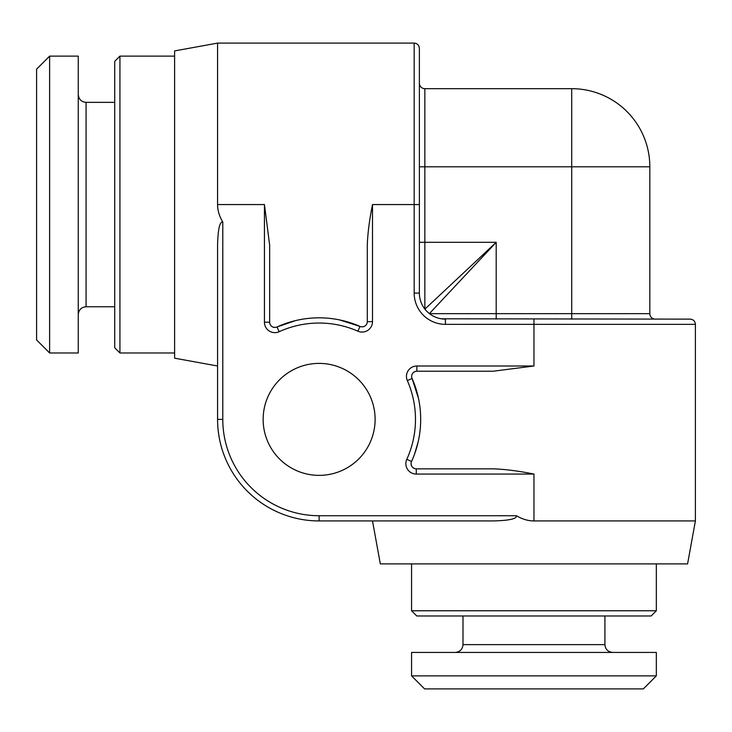 <?xml version="1.0" encoding="UTF-8"?>
<svg xmlns="http://www.w3.org/2000/svg" width="732" height="732" viewBox="0 0 732 732"><rect width="100%" height="100%" fill="white"/><g stroke="black" fill="none" stroke-linecap="round" stroke-linejoin="round"><path stroke-width="1.1" d="M649.833 313.662L649.833 166.795A78.123 78.123 0 0 0 571.71 88.682A78.123 78.123 0 0 1 649.833 166.795L571.71 166.795L571.71 88.682L424.853 88.682L424.853 166.795L571.71 166.795L571.71 313.662L649.833 313.662A5.472 5.472 0 0 0 655.296 319.125A5.472 5.472 0 0 1 649.833 313.662M533.957 319.125L533.957 324.34L695.4 324.34C695.116 321.202 693.387 319.463 690.194 319.125L441.268 318.795M516.444 515.731C522.328 519.208 528.156 520.937 533.957 520.937L695.4 520.937L687.586 563.896L380.32 563.896L372.506 520.937L319.125 520.937L493.277 520.937C509.28 520.534 517.002 518.805 516.444 515.731L319.125 515.731L319.125 520.937A101.556 101.556 0 0 1 217.578 419.381L217.578 366L174.609 358.186L174.609 50.92L217.578 43.106L217.578 204.557L264.444 204.557L269.651 245.229L269.651 322.226A5.206 5.206 0 0 0 277.025 326.966L292.763 321.311M222.784 222.071L222.784 419.381L217.578 419.381L217.578 245.229C217.99 229.089 219.719 221.375 222.784 222.071C219.307 216.187 217.569 210.349 217.578 204.557M263.145 419.381A55.989 55.989 0 0 1 319.125 363.392A55.989 55.989 0 0 1 375.113 419.381A55.989 55.989 0 0 1 319.125 475.37A55.989 55.989 0 0 1 263.145 419.381M416.279 474.062L416.279 468.855L493.277 468.855C504.961 469.221 518.521 470.96 533.957 474.062L416.279 474.062A10.413 10.413 0 0 1 406.8 459.33A96.35 96.35 0 0 0 407.331 380.603A10.413 10.413 0 0 1 416.865 366L533.957 366L533.957 324.34L445.422 324.34L445.422 319.125A26.041 26.041 0 0 1 419.381 293.093L419.381 48.321C419.043 45.128 417.304 43.389 414.175 43.106L414.175 204.557L419.381 204.557M362.184 326.856L364.28 326.371M344.745 321.11L359.998 326.417L339.428 319.875M270.053 324.221L271.16 325.886L270.053 324.23M273.1 327.131L275.131 327.433M274.93 327.433L272.853 327.03M317.176 317.844L316.535 317.862M295.664 320.57L277.025 326.966A101.556 101.556 0 0 1 359.998 326.417A5.206 5.206 0 0 0 367.299 321.65L367.299 245.229C367.674 233.545 369.404 219.993 372.506 204.557L372.506 321.65A10.413 10.413 0 0 1 357.902 331.184A96.35 96.35 0 0 0 279.185 331.706A10.413 10.413 0 0 1 264.444 322.226L264.444 204.557M364.307 326.362L362.175 326.856M415.346 386.899L418.521 398.519L412.098 378.508A5.206 5.206 0 0 1 416.865 371.206L493.277 371.206L533.957 366M418.228 441.588L414.824 453.364M414.641 453.886L418.219 441.616M413.214 372.698L414.879 371.6L413.223 372.698M414.339 468.48L412.711 467.437M411.558 465.845L411.073 463.695M411.082 463.823L411.54 465.799M412.766 467.492L414.431 468.517M424.066 307.998L423.343 306.891M422.648 305.711L421.98 304.421M421.348 303.011L420.763 301.447M419.967 298.574L419.82 297.833M419.509 295.655L419.427 294.639M428.257 312.674L425.85 310.267M439.255 318.383L437.37 317.853M436.153 317.423L435.677 317.24M434.168 316.572L432.822 315.876M431.615 315.163L430.489 314.421M431.011 314.769L431.569 315.135M433.198 316.078L434.03 316.508M438.56 318.21L439.081 318.347M423.178 306.635L423.984 307.87M419.381 123.836L419.381 83.21A5.472 5.472 0 0 0 424.853 88.682A5.472 5.472 0 0 1 419.381 83.21M429.382 313.625L496.195 242.31L424.88 309.133M174.609 352.98L119.929 352.98L119.929 56.126L174.609 56.126M119.929 56.126L114.723 61.342L114.723 347.773L119.929 352.98M78.26 56.126L78.26 352.98L49.62 352.98L49.62 56.126L78.26 56.126M49.62 352.98L36.6 339.959L36.6 69.147L49.62 56.126M533.957 688.894L424.587 688.894L411.567 675.874L656.339 675.874L643.318 688.894L533.957 688.894M411.567 675.874L411.567 652.432L656.339 652.432L656.339 675.874M656.339 610.772L651.132 615.978L416.773 615.978L411.567 610.772L656.339 610.772L656.339 563.896M416.279 468.855A5.206 5.206 0 0 1 411.54 461.489A101.556 101.556 0 0 0 412.098 378.508A101.556 101.556 0 0 1 411.54 461.489L406.8 459.33M445.422 319.125A26.041 26.041 0 0 1 419.381 293.093L414.175 293.093A31.247 31.247 0 0 0 445.422 324.34A31.247 31.247 0 0 1 414.175 293.093L414.175 204.557L372.506 204.557M533.957 520.937L533.957 474.062M222.784 419.381A96.35 96.35 0 0 0 319.125 515.731L479.268 515.731M372.506 321.65L367.299 321.65M357.902 331.184L359.998 326.417M279.185 331.706L277.025 326.966M264.444 322.226L269.651 322.226M217.578 419.381A101.556 101.556 0 0 0 319.125 520.937M419.381 166.795L424.853 166.795L424.853 242.31L496.195 242.31L496.195 313.662L571.71 313.662L571.71 319.125M419.381 242.31L424.853 242.31L424.853 309.05M496.195 319.125L496.195 313.662L429.455 313.662M114.723 306.763L86.074 306.763L86.074 102.352C81.371 101.931 78.772 99.323 78.26 94.538M604.916 615.978L604.916 644.627L462.999 644.627C462.578 649.321 459.971 651.928 455.185 652.432M407.331 380.603L412.098 378.508M416.865 366L416.865 371.206M217.578 43.106L414.175 43.106M695.4 520.937L695.4 324.34M114.723 102.352L86.074 102.352M86.074 306.763C81.371 307.184 78.772 309.782 78.26 314.568M604.916 644.627C605.337 649.321 607.935 651.928 612.721 652.432M462.999 615.978L462.999 644.627M411.567 563.896L411.567 610.772"/></g></svg>
